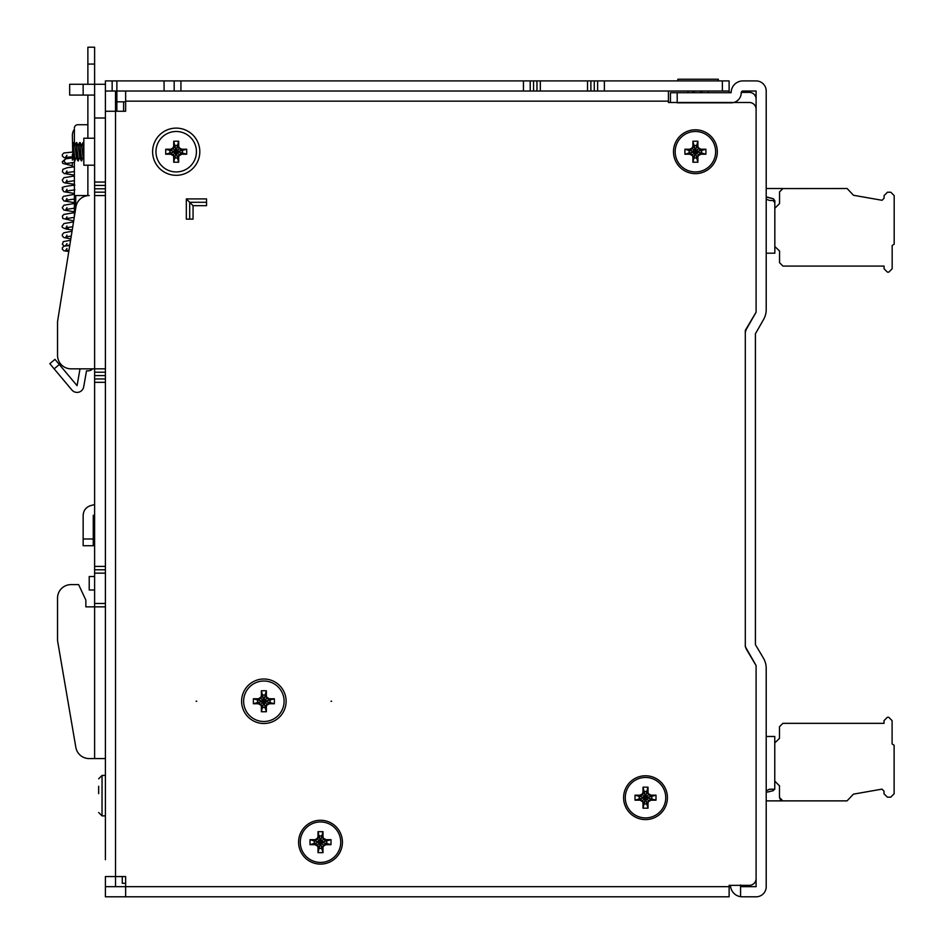 <?xml version="1.0" encoding="UTF-8"?>
<svg xmlns="http://www.w3.org/2000/svg" width="944" height="944" viewBox="0 0 944 944"><rect width="100%" height="100%" fill="white"/><g stroke="black" fill="none" stroke-linecap="round" stroke-linejoin="round"><path stroke-width="1.42" d="M756.097 805.598L756.097 878.593A6.738 6.738 0 0 1 749.347 885.342L740.615 885.342M756.097 731.765L756.097 886.687L742.267 886.687A1.687 1.687 0 0 1 740.58 885L740.58 896.682A11.8 11.8 0 0 1 730.479 885.342L729.122 885.342L729.122 886.687L125.635 886.687L125.635 896.8L729.122 896.8L729.122 886.687M174.18 91.025L180.929 91.025L180.929 80.913L174.18 80.913L174.18 91.025L125.635 91.025L125.635 101.138L668.435 101.138L668.435 102.495L749.347 102.495A6.738 6.738 0 0 1 756.097 109.233L756.097 312.193L745.3 331.073L745.3 539.425M745.3 566.4L745.3 593.375M745.3 620.338L745.3 646.64L756.097 665.52L756.097 878.593M741.288 92.382L749.347 92.382A6.738 6.738 0 0 1 756.097 99.12M604.372 91.025L604.372 80.913L597.635 80.913L597.635 91.025L729.122 91.025L729.122 92.382L731.152 92.382M116.867 111.262L116.867 91.025L115.522 91.025L115.522 111.25L105.409 111.25L105.409 859.713M112.147 91.025L112.147 80.913L105.409 80.913L105.409 91.025L115.522 91.025M523.46 91.025L530.209 91.025L530.209 80.913L523.46 80.913L523.46 91.025L180.929 91.025M729.122 91.025L729.122 80.913L722.372 80.913L722.372 91.025M180.929 80.913L523.46 80.913M174.18 80.913L116.867 80.913L116.867 91.025L125.635 91.025M604.372 80.913L722.372 80.913M536.947 91.025L536.947 80.913L590.897 80.913L590.897 91.025M594.26 91.025L594.26 80.913L590.897 80.913M594.26 80.913L597.635 80.913M112.147 80.913L116.867 80.913M530.209 80.913L533.572 80.913L533.572 91.025M536.947 80.913L533.572 80.913M164.067 91.025L164.067 80.913M540.322 80.913L540.322 91.025M587.522 91.025L587.522 80.913M125.635 101.822L116.867 101.822M670.452 102.495L670.452 92.713L731.14 92.713A11.8 11.8 0 0 1 742.94 80.913L756.097 80.913A10.113 10.113 0 0 1 766.209 91.025L766.209 309.514A20.225 20.225 0 0 1 763.543 319.556L755.412 333.775L755.412 644.622L763.377 658.051A20.225 20.225 0 0 1 766.209 668.364L766.209 886.687A10.113 10.113 0 0 1 756.097 896.8L742.267 896.8A11.8 11.8 0 0 1 740.58 896.682M756.097 665.591L746.716 649.779A10.113 10.113 0 0 1 745.3 644.622L745.3 333.775A10.113 10.113 0 0 1 746.633 328.748L756.097 312.204L756.097 91.025L742.94 91.025A1.687 1.687 0 0 0 741.252 92.713A10.113 10.113 0 0 1 731.14 102.825L677.202 102.825L677.202 92.713M94.612 138.225L83.827 138.225L83.827 165.2L94.612 165.2L87.875 165.2L87.875 195.538M105.409 84.287L94.612 84.287L94.612 182.062L105.409 182.062M105.409 185.425L94.612 185.425L105.409 185.425M105.409 195.538L94.612 195.538L94.612 192.175L105.409 192.175M105.409 372.207L94.612 372.207L94.612 368.833L105.409 368.833M105.409 382.32L94.612 382.32L94.612 378.945L105.409 378.945M94.612 382.32L94.612 566.4L105.409 566.4M105.409 573.138L94.612 573.138L94.612 569.775L105.409 569.775M94.612 573.138L94.612 603.487L105.409 603.487M105.409 606.862L94.612 606.862L94.612 758.575L105.409 758.575M94.612 758.575L89.125 758.575A13.487 13.487 0 0 1 75.839 747.365L57.537 640.575L57.537 598.095A13.487 13.487 0 0 1 71.012 584.607L78.623 584.607L85.857 600.113L85.857 606.862L94.612 606.862L94.612 603.487M94.612 569.775L94.612 566.4M94.612 378.945L94.612 375.582L105.409 375.582M94.612 372.207L94.612 375.582M105.409 188.8L94.612 188.8L94.612 192.175M94.612 188.8L94.612 182.062M72.7 151.713L72.369 135.535A10.785 10.785 0 0 1 74.387 129.245L74.387 144.833M94.612 195.538L94.612 368.833L71.012 368.833A13.487 13.487 0 0 1 57.537 355.345L57.537 321.633L75.945 206.889A13.487 13.487 0 0 1 89.255 195.538L75.732 195.538L75.732 208.164M94.612 95.073L83.155 95.073L83.155 84.287L94.612 84.287L94.612 47.2L87.875 47.2L87.875 84.287L86.529 84.287M87.875 138.225L87.875 95.073L86.529 95.073M83.155 84.287L69.667 84.287L69.667 95.073L83.155 95.073M57.537 640.575L75.839 747.365M78.623 584.607L71.012 584.607M57.537 321.633L57.537 355.345M72.369 167.017L72.369 162.616M72.369 160.15L72.369 154.379M94.612 576.513L89.22 576.513L89.22 590L94.612 590M125.635 883.313L122.26 883.313L122.26 876.575M766.209 790.789L769.537 789.219L774.764 789.219L774.764 736.485L766.209 736.485M769.537 789.219L766.681 790.565M774.764 781.125L779.484 785.845L779.484 797.515L782.859 800.878L847.051 800.878L853.447 794.14L881.979 789.137L884.009 791.155L884.009 793.798L887.372 797.173L890.747 797.173L894.121 793.798L894.121 745.253L892.092 743.907L892.092 720.638L888.729 717.275L887.372 717.275L884.009 720.638L884.009 723.34L782.859 723.34L779.484 726.715L779.484 738.373L774.764 742.893M782.859 800.878L766.209 800.878M774.764 788.724L773.266 790.683L766.209 792.299L770.245 791.485M779.484 797.515L780.535 799.946M766.209 253.193L774.835 253.193L774.835 202.488L772.817 200.47L770.245 200.47M774.835 250.431L774.835 248.661M766.209 199.231L769.608 200.47M774.835 246.514L779.555 251.033L779.555 262.703L782.93 266.078L884.068 266.078L884.068 268.769L887.443 272.143L888.788 272.143L892.163 268.769L892.163 245.511L894.18 244.154L894.18 195.609L890.817 192.234L887.443 192.234L884.068 195.609L884.068 198.252L882.05 200.281L853.506 195.278L847.122 188.529L782.387 188.576M766.209 197.119L773.337 198.736L774.835 200.694L774.835 208.282L779.555 203.562L779.555 191.903L782.93 188.529L780.641 188.529M766.209 188.529L782.93 188.529M779.555 203.562L779.555 198.972M767.283 197.119L773.337 198.736L774.835 200.694M284.097 701.262A20.225 20.225 0 0 0 263.86 681.025A20.225 20.225 0 0 0 243.635 701.262A20.225 20.225 0 0 0 263.86 721.487A20.225 20.225 0 0 0 284.097 701.262M253.37 698.761L253.37 703.752L257.582 702.501L257.582 700.011L253.37 698.761L258.361 698.761L260.733 697.392L260.863 698.253L257.582 700.011L263.86 701.262L257.582 702.501L258.361 703.752L253.37 703.752M258.361 698.761L257.83 700.011L263.86 701.262L260.863 698.253L262.621 695.221L261.37 695.752L260.733 697.392M261.37 695.752L261.37 690.76L263.86 701.262L257.83 702.501L260.863 704.259L261.37 706.761L262.621 707.292L260.863 704.259L263.86 701.262L261.37 711.752L266.361 711.752L265.111 707.54L262.621 707.54L263.86 701.262L265.111 707.54L266.361 706.761L266.857 704.259L265.111 707.292L263.86 701.262L266.857 704.259L269.901 702.501L274.362 703.752L274.362 698.761L269.901 700.011L266.857 698.253L266.361 695.752L265.111 695.221L266.361 690.76L261.37 690.76M266.361 690.76L266.361 695.752M266.987 697.392L269.37 698.761L274.362 698.761M274.362 703.752L269.37 703.752L266.987 705.121M266.361 706.761L266.361 711.752M261.37 711.752L261.37 706.761M260.733 705.121L258.361 703.752M269.37 698.761L269.901 700.011L263.86 701.262L266.857 698.253L265.111 695.221L263.86 701.262L265.111 694.973L262.621 694.973L263.86 701.262L269.901 702.501L269.37 703.752M270.149 700.011L263.86 701.262L270.149 702.501L270.149 700.011M340.737 842.178A20.225 20.225 0 0 0 320.5 821.953A20.225 20.225 0 0 0 300.275 842.178A20.225 20.225 0 0 0 320.5 862.415A20.225 20.225 0 0 0 340.737 842.178M310.01 839.688L310.01 844.679L314.222 843.429L314.222 840.939L310.01 839.688L315.001 839.688L317.373 838.319L317.503 839.181L314.222 840.939L320.5 842.178L314.222 843.429L315.001 844.679L310.01 844.679M315.001 839.688L314.47 840.939L320.5 842.178L317.503 839.181L319.261 836.148L318.01 836.679L317.373 838.319M318.01 836.679L318.01 831.688L320.5 842.178L314.47 843.429L317.503 845.187L318.01 847.688L319.261 848.219L317.503 845.187L320.5 842.178L318.01 852.68L323.001 852.68L321.751 848.467L319.261 848.467L320.5 842.178L321.751 848.467L323.001 847.688L323.497 845.187L321.751 848.219L320.5 842.178L323.497 845.187L326.541 843.429L331.002 844.679L331.002 839.688L326.541 840.939L323.497 839.181L323.001 836.679L321.751 836.148L323.001 831.688L318.01 831.688M323.001 831.688L323.001 836.679M323.627 838.319L326.01 839.688L331.002 839.688M331.002 844.679L326.01 844.679L323.627 846.048M323.001 847.688L323.001 852.68M318.01 852.68L318.01 847.688M317.373 846.048L315.001 844.679M326.01 839.688L326.541 840.939L320.5 842.178L323.497 839.181L321.751 836.148L320.5 842.178L321.751 835.9L319.261 835.9L320.5 842.178L326.541 843.429L326.01 844.679M326.789 840.939L320.5 842.178L326.789 843.429L326.789 840.939M665.732 797.68A20.225 20.225 0 0 0 645.507 777.455A20.225 20.225 0 0 0 625.282 797.68A20.225 20.225 0 0 0 645.507 817.905A20.225 20.225 0 0 0 665.732 797.68M635.017 795.19L635.017 800.17L639.23 798.931L639.23 796.429L635.017 795.19L639.997 795.19L642.38 793.81L642.51 794.683L639.23 796.429L645.507 797.68L639.23 798.931L639.997 800.17L635.017 800.17M639.997 795.19L639.477 796.429L645.507 797.68L642.51 794.683L644.256 791.65L643.017 792.169L642.38 793.81M643.017 792.169L643.017 787.178L645.507 797.68L639.477 798.931L642.51 800.677L643.017 803.191L644.256 803.71L642.51 800.677L645.507 797.68L643.017 808.182L648.009 808.182L646.758 803.958L644.256 803.958L645.507 797.68L646.758 803.958L648.009 803.191L648.504 800.677L646.758 803.71L645.507 797.68L648.504 800.677L651.537 798.931L656.009 800.17L656.009 795.19L651.537 796.429L648.504 794.683L648.009 792.169L646.758 791.65L648.009 787.178L643.017 787.178M648.009 787.178L648.009 792.169M648.634 793.81L651.018 795.19L656.009 795.19M656.009 800.17L651.018 800.17L648.634 801.55M648.009 803.191L648.009 808.182M643.017 808.182L643.017 803.191M642.38 801.55L639.997 800.17M651.018 795.19L651.537 796.429L645.507 797.68L648.504 794.683L646.758 791.65L645.507 797.68L646.758 791.402L644.256 791.402L645.507 797.68L651.537 798.931L651.018 800.17M651.797 796.429L645.507 797.68L651.797 798.931L651.797 796.429M196.435 151.713A20.225 20.225 0 0 0 176.209 131.487A20.225 20.225 0 0 0 155.972 151.713A20.225 20.225 0 0 0 176.209 171.938A20.225 20.225 0 0 0 196.435 151.713M165.707 149.223L165.707 154.214L169.92 152.963L169.92 150.462L165.707 149.223L170.699 149.223L173.071 147.842L173.212 148.715L169.92 150.462L176.209 151.713L169.92 152.963L170.699 154.214L165.707 154.214M170.699 149.223L170.168 150.462L176.209 151.713L173.212 148.715L174.959 145.683L173.708 146.202L173.071 147.842M173.708 146.202L173.708 141.222L176.209 151.713L170.168 152.963L173.212 154.71L173.708 157.223L174.959 157.742L173.212 154.71L176.209 151.713L173.708 162.215L178.699 162.215L177.448 158.002L174.959 158.002L176.209 151.713L177.448 158.002L178.699 157.223L179.207 154.71L177.448 157.742L176.209 151.713L179.207 154.71L182.239 152.963L186.7 154.214L186.7 149.223L182.239 150.462L179.207 148.715L178.699 146.202L177.448 145.683L178.699 141.222L173.708 141.222M178.699 141.222L178.699 146.202M179.336 147.842L181.708 149.223L186.7 149.223M186.7 154.214L181.708 154.214L179.336 155.583M178.699 157.223L178.699 162.215M173.708 162.215L173.708 157.223M173.071 155.583L170.699 154.214M181.708 149.223L182.239 150.462L176.209 151.713L179.207 148.715L177.448 145.683L176.209 151.713L177.448 145.435L174.959 145.435L176.209 151.713L182.239 152.963L181.708 154.214M182.487 150.462L176.209 151.713L182.487 152.963L182.487 150.462M715.635 151.713A20.225 20.225 0 0 0 695.409 131.487A20.225 20.225 0 0 0 675.172 151.713A20.225 20.225 0 0 0 695.409 171.938A20.225 20.225 0 0 0 715.635 151.713M684.907 149.223L684.907 154.214L689.12 152.963L689.12 150.462L684.907 149.223L689.899 149.223L692.271 147.842L692.412 148.715L689.12 150.462L695.409 151.713L689.12 152.963L689.899 154.214L684.907 154.214M689.899 149.223L689.368 150.462L695.409 151.713L692.412 148.715L694.159 145.683L692.908 146.202L692.271 147.842M692.908 146.202L692.908 141.222L695.409 151.713L689.368 152.963L692.412 154.71L692.908 157.223L694.159 157.742L692.412 154.71L695.409 151.713L692.908 162.215L697.899 162.215L696.648 158.002L694.159 158.002L695.409 151.713L696.648 158.002L697.899 157.223L698.407 154.71L696.648 157.742L695.409 151.713L698.407 154.71L701.439 152.963L705.9 154.214L705.9 149.223L701.439 150.462L698.407 148.715L697.899 146.202L696.648 145.683L697.899 141.222L692.908 141.222M697.899 141.222L697.899 146.202M698.536 147.842L700.908 149.223L705.9 149.223M705.9 154.214L700.908 154.214L698.536 155.583M697.899 157.223L697.899 162.215M692.908 162.215L692.908 157.223M692.271 155.583L689.899 154.214M700.908 149.223L701.439 150.462L695.409 151.713L698.407 148.715L696.648 145.683L695.409 151.713L696.648 145.435L694.159 145.435L695.409 151.713L701.439 152.963L700.908 154.214M701.687 150.462L695.409 151.713L701.687 152.963L701.687 150.462M677.875 80.913L677.875 79.225L718.337 79.225L718.337 80.913M687.987 92.713L687.987 91.025M708.212 92.713L708.212 91.025M105.409 815.887L102.035 815.887L98.66 812.513M105.409 775.425L102.035 775.425L102.035 815.887M98.66 793.633L98.66 786.258M83.367 157.306L81.278 160.822L79.591 142.615L78.069 146.119M81.444 146.119L82.966 142.615L83.827 152.067M83.827 144.019L82.966 142.615L81.562 145.978M79.992 157.306L77.904 160.822L76.228 142.615L74.694 146.119M81.845 160.81L79.591 142.615M76.617 157.306L74.541 160.822L72.853 142.615L75.095 160.822M78.47 160.822L76.228 142.615M83.143 157.341L81.68 146.119L80.157 142.615M76.783 142.615L78.305 146.119L79.756 157.306L81.278 160.81M73.408 142.615L74.93 146.119L76.381 157.306L77.904 160.822M73.03 157.341L74.541 160.822M72.7 142.957L73.018 157.306M73.254 157.306L72.7 158.592L72.7 155.713M196.092 701.262L196.777 701.262L196.092 701.262M330.955 701.262L331.627 701.262L330.955 701.262M286.115 701.262A22.255 22.255 0 0 1 263.86 723.505A22.255 22.255 0 0 1 241.605 701.262A22.255 22.255 0 0 1 263.86 679.007A22.255 22.255 0 0 1 286.115 701.262M695.409 129.8A21.913 21.913 0 0 1 717.322 151.713A21.913 21.913 0 0 1 695.409 173.625A21.913 21.913 0 0 1 673.485 151.713A21.913 21.913 0 0 1 695.409 129.8M342.424 842.178A21.913 21.913 0 0 1 320.5 864.102A21.913 21.913 0 0 1 298.587 842.178A21.913 21.913 0 0 1 320.5 820.265A21.913 21.913 0 0 1 342.424 842.178M667.42 797.68A21.913 21.913 0 0 1 645.507 819.593A21.913 21.913 0 0 1 623.595 797.68A21.913 21.913 0 0 1 645.507 775.767A21.913 21.913 0 0 1 667.42 797.68M199.809 151.713A23.6 23.6 0 0 1 176.209 175.313A23.6 23.6 0 0 1 152.609 151.713A23.6 23.6 0 0 1 176.209 128.113A23.6 23.6 0 0 1 199.809 151.713M125.635 896.8L105.409 896.8L105.409 876.575L115.522 876.575L115.522 886.687L105.409 886.687L125.635 886.687L125.635 876.575L115.522 876.575L115.522 111.262L105.409 111.262L105.409 91.025M749.347 885.342L729.122 885.342M756.097 312.193L745.3 330.4L745.3 646.64M125.635 101.138L125.635 111.262L105.409 111.25M193.06 205.662L206.547 205.662L206.547 198.913L186.322 198.913L186.322 219.138L193.06 219.138L193.06 205.662L189.697 202.287L206.547 202.287M668.435 101.138L668.435 91.025M189.697 219.138L189.697 202.287L186.322 198.913M597.635 91.025L530.209 91.025M93.267 515.389L94.612 515.023L93.267 515.389L93.267 545.726L83.155 545.726L83.155 515.389C83.45 510.444 85.951 507.188 90.648 505.618L94.612 504.556L90.648 505.618M93.267 538.989L83.155 538.989L83.155 515.389M92.689 368.833A6.738 6.738 0 0 1 87.875 370.862L86.518 370.862L83.697 386.839A6.738 6.738 0 0 1 71.897 390.002L54.15 368.856L59.319 364.514L77.066 385.671L79.874 369.682A6.738 6.738 0 0 1 80.087 368.833M73.691 220.92L62.87 218.465L62.351 216.129L63.909 214.406L74.387 212.648L74.387 211.822L63.814 210.028L62.257 207.656L63.921 205.226L74.387 203.479L74.387 202.653L63.921 200.907L62.257 198.476L63.354 196.387L74.387 194.311L74.387 193.485L63.814 191.691L62.257 189.307C65.525 188.198 54.717 187.573 74.847 185.095M74.387 185.142L74.387 184.316L64.758 182.876L63.248 182.157L62.257 180.139L63.909 177.72L74.387 175.973L74.387 175.136L64.157 173.507L62.363 171.702L62.87 169.33L67.425 167.666L74.387 166.805M87.875 124.738L77.762 124.738A3.375 3.375 0 0 0 74.387 128.113M74.387 160.551L74.387 216.554M49.82 363.688L54.976 359.357L49.82 363.688L54.15 368.856M54.976 359.357L59.319 364.514M123.617 101.822L123.617 111.262M105.409 118L94.612 118M84.653 195.538L84.653 196.352M74.387 185.756L74.387 189.154M69.219 227.162L67.059 229.239C63.024 228.188 61.419 227.115 62.257 225.994L63.921 223.563L73.526 221.911M72.369 165.755L62.87 163.442L62.257 161.802L65.584 158.84L63.873 161.153L66.115 163.513M94.612 64.062L87.875 64.062M692.035 92.713L695.103 91.025M699.752 91.025L702.82 92.713M66.977 207.656L65.95 209.462L74.387 208.199M66.977 198.476L65.95 200.293L74.387 199.031M66.977 189.307L65.95 191.113L74.883 189.815M66.977 225.994L65.95 227.799L72.759 226.725M66.977 216.825L65.95 218.63L74.257 217.391M70.8 238.926L63.803 237.534L62.351 235.858L62.351 234.466L63.909 232.743L72.027 231.245M66.977 180.139L65.95 181.956L74.387 180.693M72.24 229.923L67.059 229.239M66.977 235.162L65.95 236.968L71.26 236.071M66.977 170.97L65.95 172.776L74.387 171.525M66.977 243.611L65.679 245.641L69.821 245.062M70.588 240.26L63.283 241.629L62.363 244.331L64.251 246.065M72.7 157.849L65.584 158.84M68.794 251.434L63.862 250.774L62.375 249.228L62.375 247.741L63.862 246.195L69.75 245.464M74.387 162.403L66.458 163.465M66.977 248.484L65.49 250.62L68.983 250.243M66.977 155.253L65.49 157.388L72.7 156.775M72.7 152.055L63.862 152.975L62.375 154.521L62.375 155.996L63.862 157.542L69.29 158.238M102.035 775.425L98.66 778.8M83.131 157.306L83.827 158.958"/></g></svg>
